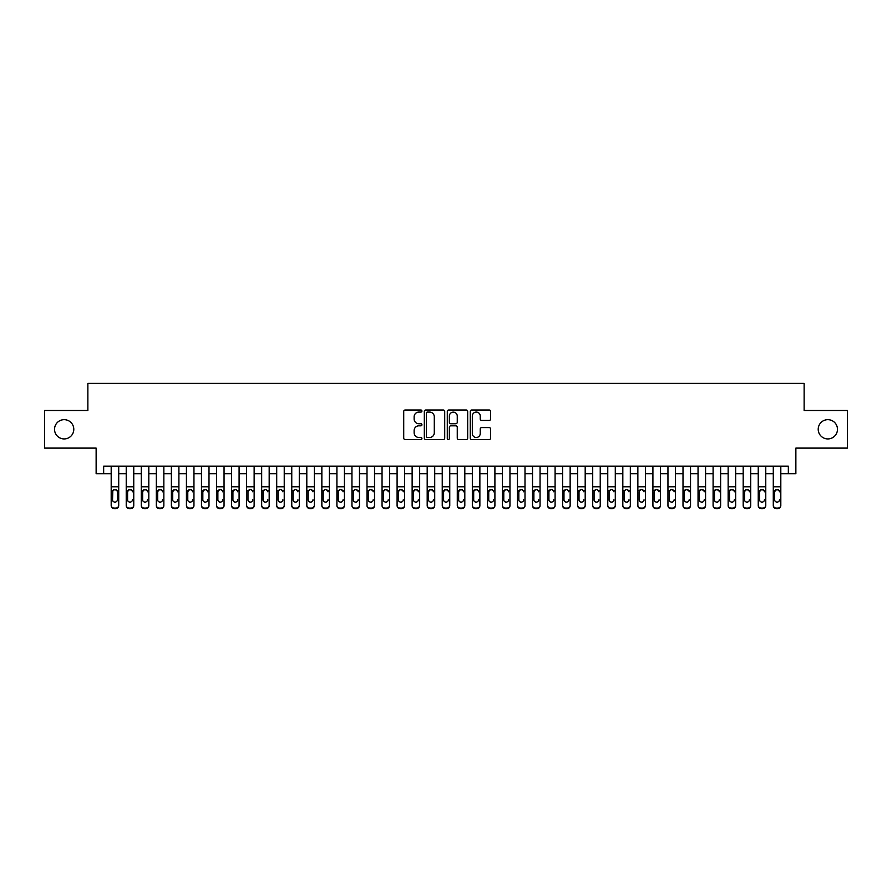 <?xml version="1.0" encoding="UTF-8"?>
<svg xmlns="http://www.w3.org/2000/svg" width="892" height="892" viewBox="0 0 892 892"><rect width="100%" height="100%" fill="white"/><g stroke="black" fill="none" stroke-linecap="round" stroke-linejoin="round"><path stroke-width="1.34" d="M421.927 411.045A1.037 1.037 0 0 0 420.89 410.008L405.202 410.008A1.472 1.472 0 0 0 403.719 411.491L403.719 438.072A1.472 1.472 0 0 0 405.202 439.555L420.89 439.555A1.037 1.037 0 0 0 421.927 438.518A1.037 1.037 0 0 0 420.89 437.481L418.861 437.481A4.728 4.728 0 0 1 414.133 432.754L414.133 430.546A4.728 4.728 0 0 1 418.861 425.818L420.89 425.818A1.037 1.037 0 0 0 421.927 424.782A1.037 1.037 0 0 0 420.89 423.745L418.861 423.745A4.728 4.728 0 0 1 414.133 419.017L414.133 416.809A4.728 4.728 0 0 1 418.861 412.082L420.89 412.082A1.037 1.037 0 0 0 421.927 411.045M818.209 429.297A9.634 9.634 0 0 0 827.843 438.931A9.634 9.634 0 0 0 837.465 429.297A9.634 9.634 0 0 0 827.843 419.664A9.634 9.634 0 0 0 818.209 429.297M54.535 429.297A9.634 9.634 0 0 0 64.157 438.931A9.634 9.634 0 0 0 73.791 429.297A9.634 9.634 0 0 0 64.157 419.664A9.634 9.634 0 0 0 54.535 429.297M489.162 420.422A1.472 1.472 0 0 0 490.645 418.95L490.645 411.491A1.472 1.472 0 0 0 489.162 410.008L471.734 410.008A1.472 1.472 0 0 0 470.262 411.491L470.262 438.072A1.472 1.472 0 0 0 471.734 439.555L489.162 439.555A1.472 1.472 0 0 0 490.645 438.072L490.645 429.063A1.472 1.472 0 0 0 489.162 427.591L481.702 427.591A1.472 1.472 0 0 0 480.231 429.063L480.231 433.534A3.947 3.947 0 0 1 476.283 437.481A3.947 3.947 0 0 1 472.325 433.534L472.325 416.029A3.947 3.947 0 0 1 476.283 412.082A3.947 3.947 0 0 1 480.231 416.029L480.231 418.95A1.472 1.472 0 0 0 481.702 420.422L489.162 420.422M103.662 473.685L103.662 466.159L788.338 466.159L788.338 473.685L795.865 473.685L795.865 448.107L847.4 448.107L847.4 410.487L804.138 410.487L804.138 383.404L87.862 383.404L87.862 410.487L44.6 410.487L44.6 448.107L96.135 448.107L96.135 473.685L111.188 473.685M444.707 411.491A1.472 1.472 0 0 0 443.235 410.008L425.796 410.008A1.472 1.472 0 0 0 424.324 411.491L424.324 438.072A1.472 1.472 0 0 0 425.796 439.555L443.235 439.555A1.472 1.472 0 0 0 444.707 438.072L444.707 411.491M448.765 410.008L466.204 410.008A1.472 1.472 0 0 1 467.676 411.491L467.676 438.072A1.472 1.472 0 0 1 466.204 439.555L458.744 439.555A1.472 1.472 0 0 1 457.262 438.072L457.262 427.29A1.472 1.472 0 0 0 455.79 425.818L450.839 425.818A1.472 1.472 0 0 0 449.356 427.29L449.356 438.518A1.037 1.037 0 0 1 448.33 439.555A1.037 1.037 0 0 1 447.293 438.518L447.293 411.491A1.472 1.472 0 0 1 448.765 410.008M118.714 473.685L126.229 473.685M133.755 473.685L141.282 473.685M148.808 473.685L156.334 473.685M163.849 473.685L171.375 473.685M178.902 473.685L186.428 473.685M193.954 473.685L201.469 473.685M208.996 473.685L216.522 473.685M224.048 473.685L231.574 473.685M239.089 473.685L246.616 473.685M254.142 473.685L261.668 473.685M269.183 473.685L276.71 473.685M284.236 473.685L291.762 473.685M299.288 473.685L306.803 473.685M314.33 473.685L321.856 473.685M329.382 473.685L336.908 473.685M344.423 473.685L351.95 473.685M359.476 473.685L367.002 473.685M374.528 473.685L382.044 473.685M389.57 473.685L397.096 473.685M404.622 473.685L412.137 473.685M419.664 473.685L427.19 473.685M434.716 473.685L442.242 473.685M449.758 473.685L457.284 473.685M464.81 473.685L472.336 473.685M479.863 473.685L487.378 473.685M494.904 473.685L502.43 473.685M509.956 473.685L517.471 473.685M524.998 473.685L532.524 473.685M540.05 473.685L547.577 473.685M555.092 473.685L562.618 473.685M570.144 473.685L577.67 473.685M585.197 473.685L592.712 473.685M600.238 473.685L607.764 473.685M615.29 473.685L622.817 473.685M630.332 473.685L637.858 473.685M645.384 473.685L652.911 473.685M660.426 473.685L667.952 473.685M675.478 473.685L683.004 473.685M690.531 473.685L698.046 473.685M705.572 473.685L713.098 473.685M720.624 473.685L728.151 473.685M735.666 473.685L743.192 473.685M750.718 473.685L758.245 473.685M765.771 473.685L773.286 473.685M780.812 473.685L788.338 473.685M427.424 412.082A1.037 1.037 0 0 0 426.387 413.119L426.387 436.456A1.037 1.037 0 0 0 427.424 437.481L429.565 437.481A4.728 4.728 0 0 0 434.293 432.754L434.293 416.809A4.728 4.728 0 0 0 429.565 412.082L427.424 412.082M457.262 416.107A3.947 3.947 0 0 0 453.314 412.149A3.947 3.947 0 0 0 449.356 416.107L449.356 422.273A1.472 1.472 0 0 0 450.839 423.745L455.79 423.745A1.472 1.472 0 0 0 457.262 422.273L457.262 416.107M111.188 491.202L111.188 505.14A3.01 2.988 -0 0 0 114.198 508.128L115.704 508.128A3.01 2.988 -0 0 0 118.714 505.14L118.714 505.608A3.01 2.988 180 0 1 115.704 508.596L115.704 508.128M117.354 499.765L117.354 491.838L117.354 499.765A2.408 2.386 180 0 1 114.945 502.151A2.408 2.386 180 0 0 117.354 499.765M112.537 500.234L112.537 499.765A2.408 2.386 180 0 0 114.945 502.151M113.697 489.775L112.537 491.659M116.205 489.775L114.945 489.418L117.086 490.734L117.354 491.838M118.714 466.159L118.714 505.14M111.188 466.159L111.188 505.608A3.01 2.988 180 0 0 114.198 508.596L115.704 508.596M111.188 490.734L112.805 490.734L112.537 499.765M112.805 490.734L114.945 489.418M126.229 491.202L126.229 505.14A3.01 2.988 0 0 0 129.24 508.128L130.745 508.128A3.01 2.988 0 0 0 133.755 505.14L133.755 505.608A3.01 2.988 180 0 1 130.745 508.596L130.745 508.128M132.406 500.234L132.406 499.765A2.408 2.386 180 0 1 129.998 502.151A2.408 2.386 180 0 1 127.589 499.765A2.408 2.386 180 0 0 129.998 502.151M127.589 500.234L127.589 491.659M128.738 489.775L127.589 491.838L127.857 490.734L129.998 489.418L132.139 490.734L132.406 491.838M131.258 489.775L129.998 489.418M141.282 491.202L141.282 505.14A3.01 2.988 0 0 0 144.292 508.128L145.797 508.128A3.01 2.988 0 0 0 148.808 505.14L148.808 505.608A3.01 2.988 180 0 1 145.797 508.596L145.797 508.128M147.448 500.234L147.448 499.765A2.408 2.386 180 0 1 145.039 502.151A2.408 2.386 180 0 1 142.642 499.765A2.408 2.386 180 0 0 145.039 502.151M142.642 500.234L142.642 491.659M143.79 489.775L142.642 491.838L142.898 490.734L145.039 489.418L147.18 490.734L147.448 491.838M146.299 489.775L145.039 489.418M156.334 491.202L156.334 505.14A3.01 2.988 0 0 0 159.345 508.128L160.839 508.128A3.01 2.988 0 0 0 163.849 505.14L163.849 505.608A3.01 2.988 180 0 1 160.839 508.596L160.839 508.128M162.5 500.234L162.5 499.765A2.408 2.386 180 0 1 160.092 502.151A2.408 2.386 180 0 1 157.683 499.765A2.408 2.386 180 0 0 160.092 502.151M157.683 500.234L157.683 491.659M158.832 489.775L157.683 491.838L157.951 490.734L160.092 489.418L162.232 490.734L162.5 491.838M161.352 489.775L160.092 489.418M171.375 491.202L171.375 505.14A3.01 2.988 0 0 0 174.386 508.128L175.891 508.128A3.01 2.988 0 0 0 178.902 505.14L178.902 505.608A3.01 2.988 180 0 1 175.891 508.596L175.891 508.128M177.553 500.234L177.553 499.765A2.408 2.386 180 0 1 175.144 502.151A2.408 2.386 180 0 1 172.736 499.765A2.408 2.386 180 0 0 175.144 502.151M172.736 500.234L172.736 491.659M173.884 489.775L172.736 491.838L173.003 490.734L175.144 489.418L177.285 490.734L177.553 491.838M176.393 489.775L175.144 489.418M133.755 466.159L133.755 505.608M126.229 466.159L126.229 505.608A3.01 2.988 180 0 0 129.24 508.596L130.745 508.596M148.808 466.159L148.808 505.608M141.282 466.159L141.282 505.608A3.01 2.988 180 0 0 144.292 508.596L145.797 508.596M163.849 466.159L163.849 505.608M156.334 466.159L156.334 505.608A3.01 2.988 180 0 0 159.345 508.596L160.839 508.596M178.902 466.159L178.902 505.608M171.375 466.159L171.375 505.608A3.01 2.988 180 0 0 174.386 508.596L175.891 508.596M186.428 491.202L186.428 505.14A3.01 2.988 0 0 0 189.439 508.128L190.944 508.128A3.01 2.988 0 0 0 193.954 505.14L193.954 505.608A3.01 2.988 180 0 1 190.944 508.596L190.944 508.128M192.594 500.234L192.594 499.765A2.408 2.386 180 0 1 190.186 502.151A2.408 2.386 180 0 1 187.777 499.765A2.408 2.386 180 0 0 190.186 502.151M187.777 500.234L187.777 491.659M188.937 489.775L187.777 491.838L188.045 490.734L190.186 489.418L192.326 490.734L192.594 491.838M191.445 489.775L190.186 489.418M193.954 466.159L193.954 505.608M186.428 466.159L186.428 505.608A3.01 2.988 180 0 0 189.439 508.596L190.944 508.596M201.469 491.202L201.469 505.14A3.01 2.988 0 0 0 204.48 508.128L205.985 508.128A3.01 2.988 0 0 0 208.996 505.14L208.996 505.608A3.01 2.988 180 0 1 205.985 508.596L205.985 508.128M207.646 500.234L207.646 499.765A2.408 2.386 180 0 1 205.238 502.151A2.408 2.386 180 0 1 202.83 499.765A2.408 2.386 180 0 0 205.238 502.151M202.83 500.234L202.83 491.659M203.978 489.775L202.83 491.838L203.097 490.734L205.238 489.418L207.379 490.734L207.646 491.838M206.487 489.775L205.238 489.418M208.996 466.159L208.996 505.608M201.469 466.159L201.469 505.608A3.01 2.988 180 0 0 204.48 508.596L205.985 508.596M216.522 491.202L216.522 505.14A3.01 2.988 0 0 0 219.532 508.128L221.038 508.128A3.01 2.988 0 0 0 224.048 505.14L224.048 505.608A3.01 2.988 180 0 1 221.038 508.596L221.038 508.128M222.688 500.234L222.688 499.765A2.408 2.386 180 0 1 220.279 502.151A2.408 2.386 180 0 1 217.871 499.765A2.408 2.386 180 0 0 220.279 502.151M217.871 500.234L217.871 491.659M219.031 489.775L217.871 491.838L218.139 490.734L220.279 489.418L222.42 490.734L222.688 491.838M221.539 489.775L220.279 489.418M224.048 466.159L224.048 505.608M216.522 466.159L216.522 505.608A3.01 2.988 180 0 0 219.532 508.596L221.038 508.596M231.574 491.202L231.574 505.14A3.01 2.988 0 0 0 234.574 508.128L236.079 508.128A3.01 2.988 0 0 0 239.089 505.14L239.089 505.608A3.01 2.988 180 0 1 236.079 508.596L236.079 508.128M237.74 500.234L237.74 499.765A2.408 2.386 180 0 1 235.332 502.151A2.408 2.386 180 0 1 232.924 499.765A2.408 2.386 180 0 0 235.332 502.151M232.924 500.234L232.924 491.659M234.072 489.775L232.924 491.838L233.191 490.734L235.332 489.418L237.473 490.734L237.74 491.838M236.592 489.775L235.332 489.418M239.089 466.159L239.089 505.608M231.574 466.159L231.574 505.608A3.01 2.988 180 0 0 234.574 508.596L236.079 508.596M246.616 491.202L246.616 505.14A3.01 2.988 0 0 0 249.626 508.128L251.131 508.128A3.01 2.988 0 0 0 254.142 505.14L254.142 505.608A3.01 2.988 180 0 1 251.131 508.596L251.131 508.128M252.782 500.234L252.782 499.765A2.408 2.386 180 0 1 250.373 502.151A2.408 2.386 180 0 1 247.976 499.765A2.408 2.386 180 0 0 250.373 502.151M247.976 500.234L247.976 491.659M249.124 489.775L247.976 491.838L248.232 490.734L250.373 489.418L252.525 490.734L252.782 491.838M251.633 489.775L250.373 489.418M261.668 491.202L261.668 505.14A3.01 2.988 0 0 0 264.679 508.128L266.184 508.128A3.01 2.988 0 0 0 269.183 505.14L269.183 505.608A3.01 2.988 180 0 1 266.184 508.596L266.184 508.128M267.834 500.234L267.834 499.765A2.408 2.386 180 0 1 265.426 502.151A2.408 2.386 180 0 1 263.017 499.765A2.408 2.386 180 0 0 265.426 502.151M263.017 500.234L263.017 491.659M264.166 489.775L263.017 491.838L263.285 490.734L265.426 489.418L267.567 490.734L267.834 491.838M266.686 489.775L265.426 489.418M276.71 491.202L276.71 505.14A3.01 2.988 0 0 0 279.72 508.128L281.225 508.128A3.01 2.988 0 0 0 284.236 505.14L284.236 505.608A3.01 2.988 180 0 1 281.225 508.596L281.225 508.128M282.887 500.234L282.887 499.765A2.408 2.386 180 0 1 280.478 502.151A2.408 2.386 180 0 1 278.07 499.765A2.408 2.386 180 0 0 280.478 502.151M278.07 500.234L278.07 491.659M279.218 489.775L278.07 491.838L278.337 490.734L280.478 489.418L282.619 490.734L282.887 491.838M281.727 489.775L280.478 489.418M291.762 491.202L291.762 505.14A3.01 2.988 0 0 0 294.773 508.128L296.278 508.128A3.01 2.988 0 0 0 299.288 505.14L299.288 505.608A3.01 2.988 180 0 1 296.278 508.596L296.278 508.128M297.928 500.234L297.928 499.765A2.408 2.386 180 0 1 295.52 502.151A2.408 2.386 180 0 1 293.111 499.765A2.408 2.386 180 0 0 295.52 502.151M293.111 500.234L293.111 491.659M294.271 489.775L293.111 491.838L293.379 490.734L295.52 489.418L297.66 490.734L297.928 491.838M296.78 489.775L295.52 489.418M306.803 491.202L306.803 505.14A3.01 2.988 0 0 0 309.814 508.128L311.319 508.128A3.01 2.988 0 0 0 314.33 505.14L314.33 505.608A3.01 2.988 180 0 1 311.319 508.596L311.319 508.128M312.981 500.234L312.981 499.765A2.408 2.386 180 0 1 310.572 502.151A2.408 2.386 180 0 1 308.164 499.765A2.408 2.386 180 0 0 310.572 502.151M308.164 500.234L308.164 491.659M309.312 489.775L308.164 491.838L308.431 490.734L310.572 489.418L312.713 490.734L312.981 491.838M311.821 489.775L310.572 489.418M321.856 491.202L321.856 505.14A3.01 2.988 0 0 0 324.866 508.128L326.372 508.128A3.01 2.988 0 0 0 329.382 505.14L329.382 505.608A3.01 2.988 180 0 1 326.372 508.596L326.372 508.128M328.022 500.234L328.022 499.765A2.408 2.386 180 0 1 325.613 502.151A2.408 2.386 180 0 1 323.205 499.765A2.408 2.386 180 0 0 325.613 502.151M323.205 500.234L323.205 491.659M324.365 489.775L323.205 491.838L323.473 490.734L325.613 489.418L327.754 490.734L328.022 491.838M326.873 489.775L325.613 489.418M336.908 491.202L336.908 505.14A3.01 2.988 0 0 0 339.908 508.128L341.413 508.128A3.01 2.988 0 0 0 344.423 505.14L344.423 505.608A3.01 2.988 180 0 1 341.413 508.596L341.413 508.128M343.074 500.234L343.074 499.765A2.408 2.386 180 0 1 340.666 502.151A2.408 2.386 180 0 1 338.258 499.765A2.408 2.386 180 0 0 340.666 502.151M338.258 500.234L338.258 491.659M339.406 489.775L338.258 491.838L338.525 490.734L340.666 489.418L342.807 490.734L343.074 491.838M341.926 489.775L340.666 489.418M351.95 491.202L351.95 505.14A3.01 2.988 0 0 0 354.96 508.128L356.465 508.128A3.01 2.988 0 0 0 359.476 505.14L359.476 505.608A3.01 2.988 180 0 1 356.465 508.596L356.465 508.128M358.116 500.234L358.116 499.765A2.408 2.386 180 0 1 355.718 502.151A2.408 2.386 180 0 1 353.31 499.765A2.408 2.386 180 0 0 355.718 502.151M353.31 500.234L353.31 491.659M354.458 489.775L353.31 491.838L353.578 490.734L355.718 489.418L357.859 490.734L358.116 491.838M356.967 489.775L355.718 489.418M367.002 491.202L367.002 505.14A3.01 2.988 0 0 0 370.013 508.128L371.518 508.128A3.01 2.988 0 0 0 374.528 505.14L374.528 505.608A3.01 2.988 180 0 1 371.518 508.596L371.518 508.128M373.168 500.234L373.168 499.765A2.408 2.386 180 0 1 370.76 502.151A2.408 2.386 180 0 1 368.351 499.765A2.408 2.386 180 0 0 370.76 502.151M368.351 500.234L368.351 491.659M369.5 489.775L368.351 491.838L368.619 490.734L370.76 489.418L372.901 490.734L373.168 491.838M372.02 489.775L370.76 489.418M382.044 491.202L382.044 505.14A3.01 2.988 0 0 0 385.054 508.128L386.559 508.128A3.01 2.988 0 0 0 389.57 505.14L389.57 505.608A3.01 2.988 180 0 1 386.559 508.596L386.559 508.128M388.221 500.234L388.221 499.765A2.408 2.386 180 0 1 385.812 502.151A2.408 2.386 180 0 1 383.404 499.765A2.408 2.386 180 0 0 385.812 502.151M383.404 500.234L383.404 491.659M384.552 489.775L383.404 491.838L383.672 490.734L385.812 489.418L387.953 490.734L388.221 491.838M387.061 489.775L385.812 489.418M397.096 491.202L397.096 505.14A3.01 2.988 0 0 0 400.107 508.128L401.612 508.128A3.01 2.988 0 0 0 404.622 505.14L404.622 505.608A3.01 2.988 180 0 1 401.612 508.596L401.612 508.128M403.262 500.234L403.262 499.765A2.408 2.386 180 0 1 400.854 502.151A2.408 2.386 180 0 1 398.445 499.765A2.408 2.386 180 0 0 400.854 502.151M398.445 500.234L398.445 491.659M399.605 489.775L398.445 491.838L398.713 490.734L400.854 489.418L402.994 490.734L403.262 491.838M402.114 489.775L400.854 489.418M412.137 491.202L412.137 505.14A3.01 2.988 0 0 0 415.148 508.128L416.653 508.128A3.01 2.988 0 0 0 419.664 505.14L419.664 505.608A3.01 2.988 180 0 1 416.653 508.596L416.653 508.128M418.315 500.234L418.315 499.765A2.408 2.386 180 0 1 415.906 502.151A2.408 2.386 180 0 1 413.498 499.765A2.408 2.386 180 0 0 415.906 502.151M413.498 500.234L413.498 491.659M414.646 489.775L413.498 491.838L413.765 490.734L415.906 489.418L418.047 490.734L418.315 491.838M417.166 489.775L415.906 489.418M254.142 466.159L254.142 505.608M246.616 466.159L246.616 505.608A3.01 2.988 180 0 0 249.626 508.596L251.131 508.596M269.183 466.159L269.183 505.608M261.668 466.159L261.668 505.608A3.01 2.988 180 0 0 264.679 508.596L266.184 508.596M284.236 466.159L284.236 505.608M276.71 466.159L276.71 505.608A3.01 2.988 180 0 0 279.72 508.596L281.225 508.596M299.288 466.159L299.288 505.608M291.762 466.159L291.762 505.608A3.01 2.988 180 0 0 294.773 508.596L296.278 508.596M314.33 466.159L314.33 505.608M306.803 466.159L306.803 505.608A3.01 2.988 180 0 0 309.814 508.596L311.319 508.596M329.382 466.159L329.382 505.608M321.856 466.159L321.856 505.608A3.01 2.988 180 0 0 324.866 508.596L326.372 508.596M344.423 466.159L344.423 505.608M336.908 466.159L336.908 505.608A3.01 2.988 180 0 0 339.908 508.596L341.413 508.596M359.476 466.159L359.476 505.608M351.95 466.159L351.95 505.608A3.01 2.988 180 0 0 354.96 508.596L356.465 508.596M374.528 466.159L374.528 505.608M367.002 466.159L367.002 505.608A3.01 2.988 180 0 0 370.013 508.596L371.518 508.596M389.57 466.159L389.57 505.608M382.044 466.159L382.044 505.608A3.01 2.988 180 0 0 385.054 508.596L386.559 508.596M404.622 466.159L404.622 505.608M397.096 466.159L397.096 505.608A3.01 2.988 180 0 0 400.107 508.596L401.612 508.596M419.664 466.159L419.664 505.608M412.137 466.159L412.137 505.608A3.01 2.988 180 0 0 415.148 508.596L416.653 508.596M427.19 491.202L427.19 505.14A3.01 2.988 0 0 0 430.2 508.128L431.706 508.128A3.01 2.988 0 0 0 434.716 505.14L434.716 505.608A3.01 2.988 180 0 1 431.706 508.596L431.706 508.128M433.356 500.234L433.356 499.765A2.408 2.386 180 0 1 430.947 502.151A2.408 2.386 180 0 1 428.539 499.765A2.408 2.386 180 0 0 430.947 502.151M428.539 500.234L428.539 491.659M429.699 489.775L428.539 491.838L428.807 490.734L430.947 489.418L433.088 490.734L433.356 491.838M432.207 489.775L430.947 489.418M442.242 491.202L442.242 505.14A3.01 2.988 0 0 0 445.253 508.128L446.747 508.128A3.01 2.988 0 0 0 449.758 505.14L449.758 505.608A3.01 2.988 180 0 1 446.747 508.596L446.747 508.128M448.408 500.234L448.408 499.765A2.408 2.386 180 0 1 446 502.151A2.408 2.386 180 0 1 443.592 499.765A2.408 2.386 180 0 0 446 502.151M443.592 500.234L443.592 491.659M444.74 489.775L443.592 491.838L443.859 490.734L446 489.418L448.141 490.734L448.408 491.838M447.26 489.775L446 489.418M457.284 491.202L457.284 505.14A3.01 2.988 0 0 0 460.294 508.128L461.8 508.128A3.01 2.988 0 0 0 464.81 505.14L464.81 505.608A3.01 2.988 180 0 1 461.8 508.596L461.8 508.128M463.461 500.234L463.461 499.765A2.408 2.386 180 0 1 461.053 502.151A2.408 2.386 180 0 1 458.644 499.765A2.408 2.386 180 0 0 461.053 502.151M458.644 500.234L458.644 491.659M459.793 489.775L458.644 491.838L458.912 490.734L461.053 489.418L463.193 490.734L463.461 491.838M462.301 489.775L461.053 489.418M472.336 491.202L472.336 505.14A3.01 2.988 0 0 0 475.347 508.128L476.852 508.128A3.01 2.988 0 0 0 479.863 505.14L479.863 505.608A3.01 2.988 180 0 1 476.852 508.596L476.852 508.128M478.502 500.234L478.502 499.765A2.408 2.386 180 0 1 476.094 502.151A2.408 2.386 180 0 1 473.685 499.765A2.408 2.386 180 0 0 476.094 502.151M473.685 500.234L473.685 491.659M473.953 490.734L473.685 491.838L473.953 490.734L476.094 489.418L472.336 490.734L472.336 505.608A3.01 2.988 180 0 0 475.347 508.596L476.852 508.596M477.354 489.775L476.094 489.418L478.235 490.734L478.502 491.838M434.716 466.159L434.716 505.608M427.19 466.159L427.19 505.608A3.01 2.988 180 0 0 430.2 508.596L431.706 508.596M449.758 466.159L449.758 505.608M442.242 466.159L442.242 505.608A3.01 2.988 180 0 0 445.253 508.596L446.747 508.596M464.81 466.159L464.81 505.608M457.284 466.159L457.284 505.608A3.01 2.988 180 0 0 460.294 508.596L461.8 508.596M479.863 466.159L479.863 505.608M472.336 466.159L472.336 490.734M487.378 491.202L487.378 505.14A3.01 2.988 0 0 0 490.388 508.128L491.893 508.128A3.01 2.988 0 0 0 494.904 505.14L494.904 505.608A3.01 2.988 180 0 1 491.893 508.596L491.893 508.128M493.555 500.234L493.555 499.765A2.408 2.386 180 0 1 491.146 502.151A2.408 2.386 180 0 1 488.738 499.765A2.408 2.386 180 0 0 491.146 502.151M488.738 500.234L488.738 491.659M489.886 489.775L488.738 491.838L489.006 490.734L491.146 489.418L493.287 490.734L493.555 491.838M492.395 489.775L491.146 489.418M494.904 466.159L494.904 505.608M487.378 466.159L487.378 505.608A3.01 2.988 180 0 0 490.388 508.596L491.893 508.596M502.43 491.202L502.43 505.14A3.01 2.988 0 0 0 505.441 508.128L506.946 508.128A3.01 2.988 0 0 0 509.956 505.14L509.956 505.608A3.01 2.988 180 0 1 506.946 508.596L506.946 508.128M508.596 500.234L508.596 499.765A2.408 2.386 180 0 1 506.188 502.151A2.408 2.386 180 0 1 503.779 499.765A2.408 2.386 180 0 0 506.188 502.151M503.779 500.234L503.779 491.659M504.939 489.775L503.779 491.838L504.047 490.734L506.188 489.418L508.328 490.734L508.596 491.838M507.448 489.775L506.188 489.418M509.956 466.159L509.956 505.608M502.43 466.159L502.43 505.608A3.01 2.988 180 0 0 505.441 508.596L506.946 508.596M517.471 491.202L517.471 505.14A3.01 2.988 0 0 0 520.482 508.128L521.987 508.128A3.01 2.988 0 0 0 524.998 505.14L524.998 505.608A3.01 2.988 180 0 1 521.987 508.596L521.987 508.128M523.649 500.234L523.649 499.765A2.408 2.386 180 0 1 521.24 502.151A2.408 2.386 180 0 1 518.832 499.765A2.408 2.386 180 0 0 521.24 502.151M518.832 500.234L518.832 491.659M519.98 489.775L518.832 491.838L519.099 490.734L521.24 489.418L523.381 490.734L523.649 491.838M522.5 489.775L521.24 489.418M524.998 466.159L524.998 505.608M517.471 466.159L517.471 505.608A3.01 2.988 180 0 0 520.482 508.596L521.987 508.596M532.524 491.202L532.524 505.14A3.01 2.988 0 0 0 535.534 508.128L537.04 508.128A3.01 2.988 0 0 0 540.05 505.14L540.05 505.608A3.01 2.988 180 0 1 537.04 508.596L537.04 508.128M538.69 500.234L538.69 499.765A2.408 2.386 180 0 1 536.282 502.151A2.408 2.386 180 0 1 533.884 499.765A2.408 2.386 180 0 0 536.282 502.151M533.884 500.234L533.884 491.659M535.033 489.775L533.884 491.838L534.141 490.734L536.282 489.418L538.422 490.734L538.69 491.838M537.542 489.775L536.282 489.418M540.05 466.159L540.05 505.608M532.524 466.159L532.524 505.608A3.01 2.988 180 0 0 535.534 508.596L537.04 508.596M547.577 491.202L547.577 505.14A3.01 2.988 0 0 0 550.587 508.128L552.092 508.128A3.01 2.988 0 0 0 555.092 505.14L555.092 505.608A3.01 2.988 180 0 1 552.092 508.596L552.092 508.128M553.742 500.234L553.742 499.765A2.408 2.386 180 0 1 551.334 502.151A2.408 2.386 180 0 1 548.926 499.765A2.408 2.386 180 0 0 551.334 502.151M548.926 500.234L548.926 491.659M549.193 490.734L548.926 491.838L549.193 490.734L551.334 489.418L547.577 490.734L547.577 505.608A3.01 2.988 180 0 0 550.587 508.596L552.092 508.596M552.594 489.775L551.334 489.418L553.475 490.734L553.742 491.838M555.092 466.159L555.092 505.608M547.577 466.159L547.577 490.734M562.618 491.202L562.618 505.14A3.01 2.988 0 0 0 565.628 508.128L567.134 508.128A3.01 2.988 0 0 0 570.144 505.14L570.144 505.608A3.01 2.988 180 0 1 567.134 508.596L567.134 508.128M568.795 500.234L568.795 499.765A2.408 2.386 180 0 1 566.387 502.151A2.408 2.386 180 0 1 563.978 499.765A2.408 2.386 180 0 0 566.387 502.151M563.978 500.234L563.978 491.659M564.246 490.734L563.978 491.838L564.246 490.734L566.387 489.418L562.618 490.734L562.618 505.608A3.01 2.988 180 0 0 565.628 508.596L567.134 508.596M567.635 489.775L566.387 489.418L568.527 490.734L568.795 491.838M570.144 466.159L570.144 505.608M562.618 466.159L562.618 490.734M577.67 491.202L577.67 505.14A3.01 2.988 0 0 0 580.681 508.128L582.186 508.128A3.01 2.988 0 0 0 585.197 505.14L585.197 505.608A3.01 2.988 180 0 1 582.186 508.596L582.186 508.128M583.836 500.234L583.836 499.765A2.408 2.386 180 0 1 581.428 502.151A2.408 2.386 180 0 1 579.019 499.765A2.408 2.386 180 0 0 581.428 502.151M579.019 500.234L579.019 491.659M580.179 489.775L579.019 491.838L579.287 490.734L581.428 489.418L583.569 490.734L583.836 491.838M582.688 489.775L581.428 489.418M585.197 466.159L585.197 505.608M577.67 466.159L577.67 505.608A3.01 2.988 180 0 0 580.681 508.596L582.186 508.596M592.712 491.202L592.712 505.14A3.01 2.988 0 0 0 595.722 508.128L597.227 508.128A3.01 2.988 0 0 0 600.238 505.14L600.238 505.608A3.01 2.988 180 0 1 597.227 508.596L597.227 508.128M598.889 500.234L598.889 499.765A2.408 2.386 180 0 1 596.48 502.151A2.408 2.386 180 0 1 594.072 499.765A2.408 2.386 180 0 0 596.48 502.151M594.072 500.234L594.072 491.659M595.22 489.775L594.072 491.838L594.34 490.734L596.48 489.418L598.621 490.734L598.889 491.838M597.729 489.775L596.48 489.418M600.238 466.159L600.238 505.608M592.712 466.159L592.712 505.608A3.01 2.988 180 0 0 595.722 508.596L597.227 508.596M607.764 491.202L607.764 505.14A3.01 2.988 0 0 0 610.775 508.128L612.28 508.128A3.01 2.988 0 0 0 615.29 505.14L615.29 505.608A3.01 2.988 180 0 1 612.28 508.596L612.28 508.128M613.93 500.234L613.93 499.765A2.408 2.386 180 0 1 611.522 502.151A2.408 2.386 180 0 1 609.113 499.765A2.408 2.386 180 0 0 611.522 502.151M609.113 500.234L609.113 491.659M610.273 489.775L609.113 491.838L609.381 490.734L611.522 489.418L613.663 490.734L613.93 491.838M612.782 489.775L611.522 489.418M615.29 466.159L615.29 505.608M607.764 466.159L607.764 505.608A3.01 2.988 180 0 0 610.775 508.596L612.28 508.596M622.817 491.202L622.817 505.14A3.01 2.988 0 0 0 625.816 508.128L627.321 508.128A3.01 2.988 0 0 0 630.332 505.14L630.332 505.608A3.01 2.988 180 0 1 627.321 508.596L627.321 508.128M628.983 500.234L628.983 499.765A2.408 2.386 180 0 1 626.574 502.151A2.408 2.386 180 0 1 624.166 499.765A2.408 2.386 180 0 0 626.574 502.151M624.166 500.234L624.166 491.659M625.314 489.775L624.166 491.838L624.433 490.734L626.574 489.418L628.715 490.734L628.983 491.838M627.834 489.775L626.574 489.418M630.332 466.159L630.332 505.608M622.817 466.159L622.817 505.608A3.01 2.988 180 0 0 625.816 508.596L627.321 508.596M637.858 491.202L637.858 505.14A3.01 2.988 0 0 0 640.869 508.128L642.374 508.128A3.01 2.988 0 0 0 645.384 505.14L645.384 505.608A3.01 2.988 180 0 1 642.374 508.596L642.374 508.128M644.024 500.234L644.024 499.765A2.408 2.386 180 0 1 641.627 502.151A2.408 2.386 180 0 1 639.218 499.765A2.408 2.386 180 0 0 641.627 502.151M639.218 500.234L639.218 491.659M639.475 490.734L639.218 491.838L639.475 490.734L641.627 489.418L637.858 490.734L637.858 505.608A3.01 2.988 180 0 0 640.869 508.596L642.374 508.596M642.876 489.775L641.627 489.418L643.768 490.734L644.024 491.838M645.384 466.159L645.384 505.608M637.858 466.159L637.858 490.734M652.911 491.202L652.911 505.14A3.01 2.988 0 0 0 655.921 508.128L657.426 508.128A3.01 2.988 0 0 0 660.426 505.14L660.426 505.608A3.01 2.988 180 0 1 657.426 508.596L657.426 508.128M659.077 500.234L659.077 499.765A2.408 2.386 180 0 1 656.668 502.151A2.408 2.386 180 0 1 654.26 499.765A2.408 2.386 180 0 0 656.668 502.151M654.26 500.234L654.26 491.659M654.527 490.734L654.26 491.838L654.527 490.734L656.668 489.418L652.911 490.734L652.911 505.608A3.01 2.988 180 0 0 655.921 508.596L657.426 508.596M657.928 489.775L656.668 489.418L658.809 490.734L659.077 491.838M660.426 466.159L660.426 505.608M652.911 466.159L652.911 490.734M667.952 491.202L667.952 505.14A3.01 2.988 0 0 0 670.962 508.128L672.468 508.128A3.01 2.988 0 0 0 675.478 505.14L675.478 505.608A3.01 2.988 180 0 1 672.468 508.596L672.468 508.128M674.129 500.234L674.129 499.765A2.408 2.386 180 0 1 671.721 502.151A2.408 2.386 180 0 1 669.312 499.765A2.408 2.386 180 0 0 671.721 502.151M669.312 500.234L669.312 491.659M670.461 489.775L669.312 491.838L669.58 490.734L671.721 489.418L673.861 490.734L674.129 491.838M672.969 489.775L671.721 489.418M675.478 466.159L675.478 505.608M667.952 466.159L667.952 505.608A3.01 2.988 180 0 0 670.962 508.596L672.468 508.596M683.004 491.202L683.004 505.14A3.01 2.988 0 0 0 686.015 508.128L687.52 508.128A3.01 2.988 0 0 0 690.531 505.14L690.531 505.608A3.01 2.988 180 0 1 687.52 508.596L687.52 508.128M689.17 500.234L689.17 499.765A2.408 2.386 180 0 1 686.762 502.151A2.408 2.386 180 0 1 684.354 499.765A2.408 2.386 180 0 0 686.762 502.151M684.354 500.234L684.354 491.659M684.621 490.734L684.354 491.838L684.621 490.734L686.762 489.418L683.004 490.734L683.004 505.608A3.01 2.988 180 0 0 686.015 508.596L687.52 508.596M688.022 489.775L686.762 489.418L688.903 490.734L689.17 491.838M690.531 466.159L690.531 505.608M683.004 466.159L683.004 490.734M698.046 491.202L698.046 505.14A3.01 2.988 0 0 0 701.056 508.128L702.562 508.128A3.01 2.988 0 0 0 705.572 505.14L705.572 505.608A3.01 2.988 180 0 1 702.562 508.596L702.562 508.128M704.223 500.234L704.223 499.765A2.408 2.386 180 0 1 701.814 502.151A2.408 2.386 180 0 1 699.406 499.765A2.408 2.386 180 0 0 701.814 502.151M699.406 500.234L699.406 491.659M699.674 490.734L699.406 491.838L699.674 490.734L701.814 489.418L698.046 490.734L698.046 505.608A3.01 2.988 180 0 0 701.056 508.596L702.562 508.596M703.074 489.775L701.814 489.418L703.955 490.734L704.223 491.838M705.572 466.159L705.572 505.608M698.046 466.159L698.046 490.734M713.098 491.202L713.098 505.14A3.01 2.988 0 0 0 716.109 508.128L717.614 508.128A3.01 2.988 0 0 0 720.624 505.14L720.624 505.608A3.01 2.988 180 0 1 717.614 508.596L717.614 508.128M719.264 500.234L719.264 499.765A2.408 2.386 180 0 1 716.856 502.151A2.408 2.386 180 0 1 714.447 499.765A2.408 2.386 180 0 0 716.856 502.151M714.447 500.234L714.447 491.659M714.715 490.734L714.447 491.838L714.715 490.734L716.856 489.418L713.098 490.734L713.098 505.608A3.01 2.988 180 0 0 716.109 508.596L717.614 508.596M718.116 489.775L716.856 489.418L718.997 490.734L719.264 491.838M720.624 466.159L720.624 505.608M713.098 466.159L713.098 490.734M728.151 491.202L728.151 505.14A3.01 2.988 0 0 0 731.161 508.128L732.655 508.128A3.01 2.988 0 0 0 735.666 505.14L735.666 505.608A3.01 2.988 180 0 1 732.655 508.596L732.655 508.128M734.317 500.234L734.317 499.765A2.408 2.386 180 0 1 731.908 502.151A2.408 2.386 180 0 1 729.5 499.765A2.408 2.386 180 0 0 731.908 502.151M729.5 500.234L729.5 491.659M729.768 490.734L729.5 491.838L729.768 490.734L731.908 489.418L728.151 490.734L728.151 505.608A3.01 2.988 180 0 0 731.161 508.596L732.655 508.596M733.168 489.775L731.908 489.418L734.049 490.734L734.317 491.838M735.666 466.159L735.666 505.608M728.151 466.159L728.151 490.734M743.192 491.202L743.192 505.14A3.01 2.988 0 0 0 746.203 508.128L747.708 508.128A3.01 2.988 0 0 0 750.718 505.14L750.718 505.608A3.01 2.988 180 0 1 747.708 508.596L747.708 508.128M749.358 500.234L749.358 499.765A2.408 2.386 180 0 1 746.961 502.151A2.408 2.386 180 0 1 744.552 499.765A2.408 2.386 180 0 0 746.961 502.151M744.552 500.234L744.552 491.659M745.701 489.775L744.552 491.838L744.82 490.734L746.961 489.418L749.102 490.734L749.358 491.838M748.21 489.775L746.961 489.418M750.718 466.159L750.718 505.608M743.192 466.159L743.192 505.608A3.01 2.988 180 0 0 746.203 508.596L747.708 508.596M758.245 491.202L758.245 505.14A3.01 2.988 0 0 0 761.255 508.128L762.76 508.128A3.01 2.988 0 0 0 765.771 505.14L765.771 505.608A3.01 2.988 180 0 1 762.76 508.596L762.76 508.128M764.411 500.234L764.411 499.765A2.408 2.386 180 0 1 762.002 502.151A2.408 2.386 180 0 1 759.594 499.765A2.408 2.386 180 0 0 762.002 502.151M759.594 500.234L759.594 491.659M760.742 489.775L759.594 491.838L759.861 490.734L762.002 489.418L764.143 490.734L764.411 491.838M763.262 489.775L762.002 489.418M765.771 466.159L765.771 505.608M758.245 466.159L758.245 505.608A3.01 2.988 180 0 0 761.255 508.596L762.76 508.596M773.286 491.202L773.286 505.14A3.01 2.988 0 0 0 776.296 508.128L777.802 508.128A3.01 2.988 0 0 0 780.812 505.14L780.812 505.608A3.01 2.988 180 0 1 777.802 508.596L777.802 508.128M779.463 500.234L779.463 499.765A2.408 2.386 180 0 1 777.055 502.151A2.408 2.386 180 0 1 774.646 499.765A2.408 2.386 180 0 0 777.055 502.151M774.646 500.234L774.646 491.659M775.795 489.775L774.646 491.838L774.914 490.734L777.055 489.418L779.195 490.734L779.463 491.838M778.303 489.775L777.055 489.418M780.812 466.159L780.812 505.608M773.286 466.159L773.286 505.608A3.01 2.988 180 0 0 776.296 508.596L777.802 508.596M117.086 490.734L118.714 490.734M111.188 486.842L118.714 486.842M111.188 466.271L118.714 466.271M132.139 490.734L133.755 490.734M126.229 490.734L127.857 490.734M126.229 486.842L133.755 486.842M126.229 466.271L133.755 466.271M147.18 490.734L148.808 490.734M141.282 490.734L142.898 490.734M141.282 486.842L148.808 486.842M141.282 466.271L148.808 466.271M162.232 490.734L163.849 490.734M156.334 490.734L157.951 490.734M156.334 486.842L163.849 486.842M156.334 466.271L163.849 466.271M177.285 490.734L178.902 490.734M171.375 490.734L173.003 490.734M171.375 486.842L178.902 486.842M171.375 466.271L178.902 466.271M192.326 490.734L193.954 490.734M186.428 490.734L188.045 490.734M186.428 486.842L193.954 486.842M186.428 466.271L193.954 466.271M207.379 490.734L208.996 490.734M201.469 490.734L203.097 490.734M201.469 486.842L208.996 486.842M201.469 466.271L208.996 466.271M222.42 490.734L224.048 490.734M216.522 490.734L218.139 490.734M216.522 486.842L224.048 486.842M216.522 466.271L224.048 466.271M237.473 490.734L239.089 490.734M231.574 490.734L233.191 490.734M231.574 486.842L239.089 486.842M231.574 466.271L239.089 466.271M252.525 490.734L254.142 490.734M246.616 490.734L248.232 490.734M246.616 486.842L254.142 486.842M246.616 466.271L254.142 466.271M267.567 490.734L269.183 490.734M261.668 490.734L263.285 490.734M261.668 486.842L269.183 486.842M261.668 466.271L269.183 466.271M282.619 490.734L284.236 490.734M276.71 490.734L278.337 490.734M276.71 486.842L284.236 486.842M276.71 466.271L284.236 466.271M297.66 490.734L299.288 490.734M291.762 490.734L293.379 490.734M291.762 486.842L299.288 486.842M291.762 466.271L299.288 466.271M312.713 490.734L314.33 490.734M306.803 490.734L308.431 490.734M306.803 486.842L314.33 486.842M306.803 466.271L314.33 466.271M327.754 490.734L329.382 490.734M321.856 490.734L323.473 490.734M321.856 486.842L329.382 486.842M321.856 466.271L329.382 466.271M342.807 490.734L344.423 490.734M336.908 490.734L338.525 490.734M336.908 486.842L344.423 486.842M336.908 466.271L344.423 466.271M357.859 490.734L359.476 490.734M351.95 490.734L353.578 490.734M351.95 486.842L359.476 486.842M351.95 466.271L359.476 466.271M372.901 490.734L374.528 490.734M367.002 490.734L368.619 490.734M367.002 486.842L374.528 486.842M367.002 466.271L374.528 466.271M387.953 490.734L389.57 490.734M382.044 490.734L383.672 490.734M382.044 486.842L389.57 486.842M382.044 466.271L389.57 466.271M402.994 490.734L404.622 490.734M397.096 490.734L398.713 490.734M397.096 486.842L404.622 486.842M397.096 466.271L404.622 466.271M418.047 490.734L419.664 490.734M412.137 490.734L413.765 490.734M412.137 486.842L419.664 486.842M412.137 466.271L419.664 466.271M433.088 490.734L434.716 490.734M427.19 490.734L428.807 490.734M427.19 486.842L434.716 486.842M427.19 466.271L434.716 466.271M448.141 490.734L449.758 490.734M442.242 490.734L443.859 490.734M442.242 486.842L449.758 486.842M442.242 466.271L449.758 466.271M463.193 490.734L464.81 490.734M457.284 490.734L458.912 490.734M457.284 486.842L464.81 486.842M457.284 466.271L464.81 466.271M478.235 490.734L479.863 490.734M472.336 486.842L479.863 486.842M472.336 466.271L479.863 466.271M493.287 490.734L494.904 490.734M487.378 490.734L489.006 490.734M487.378 486.842L494.904 486.842M487.378 466.271L494.904 466.271M508.328 490.734L509.956 490.734M502.43 490.734L504.047 490.734M502.43 486.842L509.956 486.842M502.43 466.271L509.956 466.271M523.381 490.734L524.998 490.734M517.471 490.734L519.099 490.734M517.471 486.842L524.998 486.842M517.471 466.271L524.998 466.271M538.422 490.734L540.05 490.734M532.524 490.734L534.141 490.734M532.524 486.842L540.05 486.842M532.524 466.271L540.05 466.271M553.475 490.734L555.092 490.734M547.577 486.842L555.092 486.842M547.577 466.271L555.092 466.271M568.527 490.734L570.144 490.734M562.618 486.842L570.144 486.842M562.618 466.271L570.144 466.271M583.569 490.734L585.197 490.734M577.67 490.734L579.287 490.734M577.67 486.842L585.197 486.842M577.67 466.271L585.197 466.271M598.621 490.734L600.238 490.734M592.712 490.734L594.34 490.734M592.712 486.842L600.238 486.842M592.712 466.271L600.238 466.271M613.663 490.734L615.29 490.734M607.764 490.734L609.381 490.734M607.764 486.842L615.29 486.842M607.764 466.271L615.29 466.271M628.715 490.734L630.332 490.734M622.817 490.734L624.433 490.734M622.817 486.842L630.332 486.842M622.817 466.271L630.332 466.271M643.768 490.734L645.384 490.734M637.858 486.842L645.384 486.842M637.858 466.271L645.384 466.271M658.809 490.734L660.426 490.734M652.911 486.842L660.426 486.842M652.911 466.271L660.426 466.271M673.861 490.734L675.478 490.734M667.952 490.734L669.58 490.734M667.952 486.842L675.478 486.842M667.952 466.271L675.478 466.271M688.903 490.734L690.531 490.734M683.004 486.842L690.531 486.842M683.004 466.271L690.531 466.271M703.955 490.734L705.572 490.734M698.046 486.842L705.572 486.842M698.046 466.271L705.572 466.271M718.997 490.734L720.624 490.734M713.098 486.842L720.624 486.842M713.098 466.271L720.624 466.271M734.049 490.734L735.666 490.734M728.151 486.842L735.666 486.842M728.151 466.271L735.666 466.271M749.102 490.734L750.718 490.734M743.192 490.734L744.82 490.734M743.192 486.842L750.718 486.842M743.192 466.271L750.718 466.271M764.143 490.734L765.771 490.734M758.245 490.734L759.861 490.734M758.245 486.842L765.771 486.842M758.245 466.271L765.771 466.271M779.195 490.734L780.812 490.734M773.286 490.734L774.914 490.734M773.286 486.842L780.812 486.842M773.286 466.271L780.812 466.271"/></g></svg>
